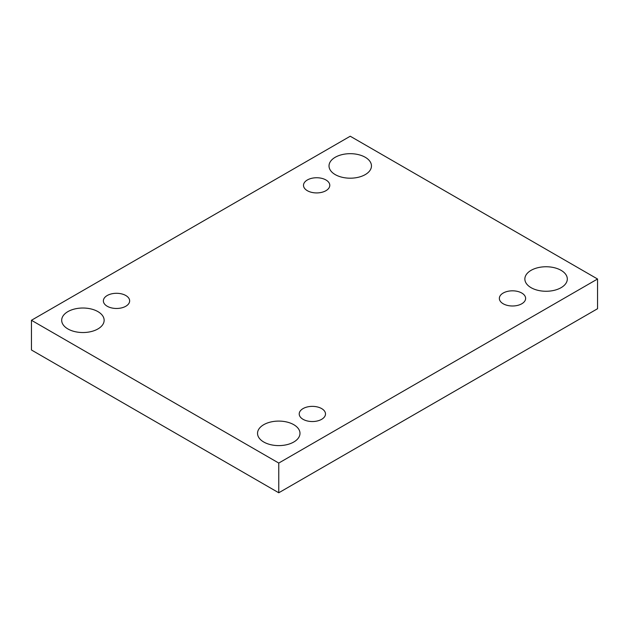 <?xml version="1.0" encoding="UTF-8"?>
<svg xmlns="http://www.w3.org/2000/svg" width="629" height="629" viewBox="0 0 629 629"><rect width="100%" height="100%" fill="white"/><g stroke="black" fill="none" stroke-linecap="round" stroke-linejoin="round"><path stroke-width="0.94" d="M278.765 492.774L597.55 308.721L597.55 279.009L350.235 136.226L31.45 320.279L31.45 349.991L278.765 492.774L278.765 463.062L597.55 279.009M31.45 320.279L278.765 463.062M67.901 328.943A21.229 12.258 0 0 0 91.04 331.601A21.229 12.258 0 0 0 104.139 320.279A21.229 12.258 0 0 0 82.91 308.021A21.229 12.258 0 0 0 61.689 320.279A21.229 12.258 0 0 0 67.901 328.943M335.226 174.603A21.229 12.258 0 0 0 358.365 177.26A21.229 12.258 0 0 0 371.464 165.938A21.229 12.258 0 0 0 350.235 153.68A21.229 12.258 0 0 0 329.014 165.938A21.229 12.258 0 0 0 335.226 174.603M263.748 442.014A21.229 12.258 0 0 0 286.887 444.672A21.229 12.258 0 0 0 299.986 433.35A21.229 12.258 0 0 0 278.765 421.092A21.229 12.258 0 0 0 257.536 433.35A21.229 12.258 0 0 0 263.748 442.014M531.073 287.673A21.229 12.258 0 0 0 554.212 290.331A21.229 12.258 0 0 0 567.311 279.009A21.229 12.258 0 0 0 546.09 266.751A21.229 12.258 0 0 0 524.861 279.009A21.229 12.258 0 0 0 531.073 287.673M503.2 293.043A13.138 7.587 180 0 1 517.518 291.4A13.138 7.587 180 0 1 525.632 298.405A13.138 7.587 180 0 1 512.493 305.993A13.138 7.587 180 0 1 499.347 298.405A13.138 7.587 180 0 1 503.2 293.043M303.06 408.591A13.138 7.587 180 0 1 317.386 406.947A13.138 7.587 180 0 1 325.5 413.953A13.138 7.587 180 0 1 312.354 421.54A13.138 7.587 180 0 1 299.215 413.953A13.138 7.587 180 0 1 303.06 408.591M107.213 295.52A13.138 7.587 180 0 1 121.539 293.869A13.138 7.587 180 0 1 129.653 300.882A13.138 7.587 180 0 1 116.507 308.469A13.138 7.587 180 0 1 103.368 300.882A13.138 7.587 180 0 1 107.213 295.52M307.353 179.973A13.138 7.587 180 0 1 321.671 178.322A13.138 7.587 180 0 1 329.785 185.335A13.138 7.587 180 0 1 316.646 192.922A13.138 7.587 180 0 1 303.5 185.335A13.138 7.587 180 0 1 307.353 179.973"/></g></svg>
